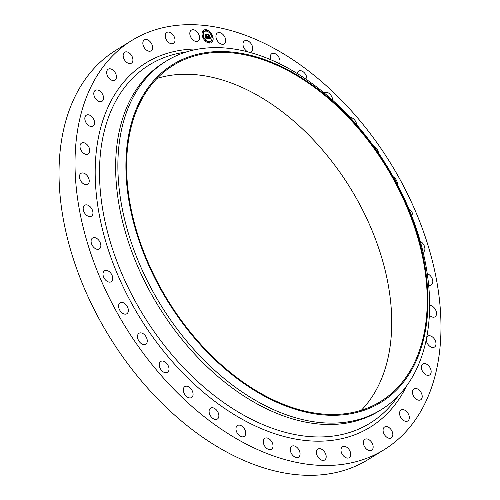 <?xml version="1.0" encoding="UTF-8"?>
<svg xmlns="http://www.w3.org/2000/svg" width="500" height="500" viewBox="0 0 500 500"><rect width="100%" height="100%" fill="white"/><g stroke="black" fill="none" stroke-linecap="round" stroke-linejoin="round"><path stroke-width="0.75" d="M219.444 43.069A6.425 4.162 -121.6 0 1 216.062 37.594A6.425 4.162 -121.6 0 1 217.45 32.962A6.425 4.162 -121.6 0 1 222.188 33.8A6.425 4.162 -121.6 0 1 225.569 39.269A6.425 4.162 -121.6 0 1 224.181 43.9A6.425 4.162 -121.6 0 1 219.444 43.069M384.069 449.75L368.075 459.6A240.387 155.8 -121.6 0 1 146.706 387.056A240.387 155.8 -121.6 0 1 66.363 118.987A240.387 155.8 -121.6 0 1 115.931 50.25L131.925 40.4A240.387 155.8 -121.6 0 1 353.294 112.944A240.387 155.8 -121.6 0 1 433.638 381.012A240.387 155.8 -121.6 0 1 384.069 449.75A240.387 155.8 -121.6 0 1 162.7 377.206A240.387 155.8 -121.6 0 1 82.356 109.131A240.387 155.8 -121.6 0 1 131.925 40.4M381.138 409.725L378.906 411.106A204.775 132.719 -121.6 0 1 190.331 349.306A204.775 132.719 -121.6 0 1 121.888 120.95A204.775 132.719 -121.6 0 1 164.119 62.394L166.356 61.019A204.775 132.719 -121.6 0 1 354.925 122.819A204.775 132.719 -121.6 0 1 423.369 351.175A204.775 132.719 -121.6 0 1 381.138 409.725A204.775 132.719 -121.6 0 1 192.569 347.931A204.775 132.719 -121.6 0 1 124.125 119.569A204.775 132.719 -121.6 0 1 166.356 61.019M131.969 121.225A198.388 128.581 -121.6 0 1 319.331 90.262A198.388 128.581 -121.6 0 1 421.881 345.606A198.388 128.581 -121.6 0 1 234.519 376.569A198.388 128.581 -121.6 0 1 131.969 121.225M421.213 345.087A197.475 127.987 -121.6 0 1 380.487 401.556A197.475 127.987 -121.6 0 1 198.637 341.962A197.475 127.987 -121.6 0 1 132.637 121.744A197.475 127.987 -121.6 0 1 173.363 65.275A197.475 127.987 -121.6 0 1 355.213 124.869A197.475 127.987 -121.6 0 1 421.213 345.087M156.988 78.463A197.475 127.987 -121.6 0 1 329.925 158.956A197.475 127.987 -121.6 0 1 385.7 366.969A197.475 127.987 -121.6 0 1 361.344 410.25M270.225 439.787A6.425 4.162 -121.6 0 1 271.506 449.269A6.425 4.162 -121.6 0 1 266.05 447.806A6.425 4.162 -121.6 0 1 264.769 438.331A6.425 4.162 -121.6 0 1 270.225 439.787M270.812 59.763A6.425 4.162 -121.6 0 1 271.781 53.694A6.425 4.162 -121.6 0 1 277.9 55.875A6.425 4.162 -121.6 0 1 279.438 63.7M243.6 427.7A6.425 4.162 -121.6 0 1 244.213 436.456A6.425 4.162 -121.6 0 1 238.094 434.275A6.425 4.162 -121.6 0 1 237.481 425.519A6.425 4.162 -121.6 0 1 243.6 427.7M297.194 73.5A6.425 4.162 -121.6 0 1 298.644 71.081A6.425 4.162 -121.6 0 1 305.369 74.069A6.425 4.162 -121.6 0 1 306.806 79.775M217.331 411.119A6.425 4.162 -121.6 0 1 217.35 419.069A6.425 4.162 -121.6 0 1 210.625 416.081A6.425 4.162 -121.6 0 1 210.613 408.131A6.425 4.162 -121.6 0 1 217.331 411.119M324.087 92.869A6.425 4.162 -121.6 0 1 324.431 92.619A6.425 4.162 -121.6 0 1 331.669 96.475A6.425 4.162 -121.6 0 1 332.688 100.319M192.062 390.444A6.425 4.162 -121.6 0 1 191.562 397.531A6.425 4.162 -121.6 0 1 184.325 393.675A6.425 4.162 -121.6 0 1 184.825 386.594A6.425 4.162 -121.6 0 1 192.062 390.444M349.969 117.356A6.425 4.162 -121.6 0 1 356.15 122.537A6.425 4.162 -121.6 0 1 356.725 124.869M168.419 366.194A6.425 4.162 -121.6 0 1 167.5 372.369A6.425 4.162 -121.6 0 1 159.844 367.612A6.425 4.162 -121.6 0 1 160.763 361.438A6.425 4.162 -121.6 0 1 168.419 366.194M373.406 145.844A6.425 4.162 -121.6 0 1 378.219 151.619A6.425 4.162 -121.6 0 1 378.481 153.044M146.981 338.963A6.425 4.162 -121.6 0 1 145.744 344.212A6.425 4.162 -121.6 0 1 137.775 338.531A6.425 4.162 -121.6 0 1 139.006 333.275A6.425 4.162 -121.6 0 1 146.981 338.963M393.219 176.762A6.425 4.162 -121.6 0 1 397.331 183A6.425 4.162 -121.6 0 1 397.4 184.456M128.275 309.413A6.425 4.162 -121.6 0 1 126.838 313.75A6.425 4.162 -121.6 0 1 121.969 312.812A6.425 4.162 -121.6 0 1 118.663 307.15A6.425 4.162 -121.6 0 1 120.1 302.812A6.425 4.162 -121.6 0 1 124.969 303.75A6.425 4.162 -121.6 0 1 128.275 309.413M408.875 208.825A6.425 4.162 -121.6 0 1 413.006 215.906A6.425 4.162 -121.6 0 1 412.581 218.113M112.762 278.281A6.425 4.162 -121.6 0 1 111.244 281.731A6.425 4.162 -121.6 0 1 106.013 280.487A6.425 4.162 -121.6 0 1 102.987 274.237A6.425 4.162 -121.6 0 1 104.506 270.794A6.425 4.162 -121.6 0 1 109.738 272.038A6.425 4.162 -121.6 0 1 112.762 278.281M420.275 241.331A6.425 4.162 -121.6 0 1 424.869 249.537A6.425 4.162 -121.6 0 1 423.387 252.144A6.425 4.162 -121.6 0 1 423.131 252.281M100.825 246.337A6.425 4.162 -121.6 0 1 99.344 248.944A6.425 4.162 -121.6 0 1 93.769 247.362A6.425 4.162 -121.6 0 1 91.125 240.613A6.425 4.162 -121.6 0 1 92.606 238.006A6.425 4.162 -121.6 0 1 98.188 239.587A6.425 4.162 -121.6 0 1 100.825 246.337M427.275 273.712A6.425 4.162 -121.6 0 1 432.619 283.056A6.425 4.162 -121.6 0 1 431.294 284.894A6.425 4.162 -121.6 0 1 428.669 285.163M92.762 214.356A6.425 4.162 -121.6 0 1 91.438 216.194A6.425 4.162 -121.6 0 1 85.525 214.256A6.425 4.162 -121.6 0 1 83.375 207.094A6.425 4.162 -121.6 0 1 84.7 205.256A6.425 4.162 -121.6 0 1 90.612 207.194A6.425 4.162 -121.6 0 1 92.762 214.356M429.637 305.444A6.425 4.162 -121.6 0 1 435.138 309.056A6.425 4.162 -121.6 0 1 436.069 315.637A6.425 4.162 -121.6 0 1 435.019 316.794A6.425 4.162 -121.6 0 1 429.369 315.144M88.763 183.131A6.425 4.162 -121.6 0 1 87.713 184.288A6.425 4.162 -121.6 0 1 81.481 181.969A6.425 4.162 -121.6 0 1 79.925 174.513A6.425 4.162 -121.6 0 1 80.975 173.356A6.425 4.162 -121.6 0 1 87.206 175.675A6.425 4.162 -121.6 0 1 88.763 183.131M426.75 337.156A6.425 4.162 -121.6 0 1 427.062 336.712A6.425 4.162 -121.6 0 1 427.731 336.131A6.425 4.162 -121.6 0 1 434.269 338.85A6.425 4.162 -121.6 0 1 435.138 346.488A6.425 4.162 -121.6 0 1 434.469 347.069A6.425 4.162 -121.6 0 1 429.331 345.906A6.425 4.162 -121.6 0 1 426.219 339.812M88.931 153.438A6.425 4.162 -121.6 0 1 88.263 154.019A6.425 4.162 -121.6 0 1 81.725 151.3A6.425 4.162 -121.6 0 1 80.856 143.663A6.425 4.162 -121.6 0 1 81.525 143.081A6.425 4.162 -121.6 0 1 88.062 145.8A6.425 4.162 -121.6 0 1 88.931 153.438M422.725 364.156A6.425 4.162 -121.6 0 1 422.919 364.025A6.425 4.162 -121.6 0 1 429.731 367.163A6.425 4.162 -121.6 0 1 429.844 374.831A6.425 4.162 -121.6 0 1 429.65 374.963A6.425 4.162 -121.6 0 1 422.837 371.825A6.425 4.162 -121.6 0 1 422.725 364.156M93.269 125.994A6.425 4.162 -121.6 0 1 93.075 126.125A6.425 4.162 -121.6 0 1 86.263 122.987A6.425 4.162 -121.6 0 1 86.15 115.319A6.425 4.162 -121.6 0 1 86.344 115.188A6.425 4.162 -121.6 0 1 93.162 118.325A6.425 4.162 -121.6 0 1 93.269 125.994M414.338 388.663A6.425 4.162 -121.6 0 1 421.037 392.425A6.425 4.162 -121.6 0 1 420.694 399.794A6.425 4.162 -121.6 0 1 420.319 399.988A6.425 4.162 -121.6 0 1 413.612 396.225A6.425 4.162 -121.6 0 1 413.956 388.856A6.425 4.162 -121.6 0 1 414.338 388.663M101.656 101.487A6.425 4.162 -121.6 0 1 94.956 97.725A6.425 4.162 -121.6 0 1 95.3 90.356A6.425 4.162 -121.6 0 1 95.675 90.162A6.425 4.162 -121.6 0 1 102.381 93.925A6.425 4.162 -121.6 0 1 102.037 101.294A6.425 4.162 -121.6 0 1 101.656 101.487M402.1 409.637A6.425 4.162 -121.6 0 1 408.394 414.025A6.425 4.162 -121.6 0 1 407.812 420.95A6.425 4.162 -121.6 0 1 406.794 421.325A6.425 4.162 -121.6 0 1 400.494 416.938A6.425 4.162 -121.6 0 1 401.075 410.012A6.425 4.162 -121.6 0 1 402.1 409.637M113.894 80.512A6.425 4.162 -121.6 0 1 107.6 76.125A6.425 4.162 -121.6 0 1 108.181 69.2A6.425 4.162 -121.6 0 1 109.2 68.825A6.425 4.162 -121.6 0 1 115.5 73.213A6.425 4.162 -121.6 0 1 114.919 80.138A6.425 4.162 -121.6 0 1 113.894 80.512M386.312 426.556A6.425 4.162 -121.6 0 1 392.119 431.438A6.425 4.162 -121.6 0 1 391.325 437.906A6.425 4.162 -121.6 0 1 389.606 438.325A6.425 4.162 -121.6 0 1 383.794 433.45A6.425 4.162 -121.6 0 1 384.588 426.975A6.425 4.162 -121.6 0 1 386.312 426.556M129.681 63.594A6.425 4.162 -121.6 0 1 123.875 58.712A6.425 4.162 -121.6 0 1 124.669 52.237A6.425 4.162 -121.6 0 1 126.388 51.825A6.425 4.162 -121.6 0 1 132.2 56.7A6.425 4.162 -121.6 0 1 131.406 63.175A6.425 4.162 -121.6 0 1 129.681 63.594M367.362 439.012A6.425 4.162 -121.6 0 1 372.625 444.237A6.425 4.162 -121.6 0 1 371.637 450.256A6.425 4.162 -121.6 0 1 369.181 450.569A6.425 4.162 -121.6 0 1 363.919 445.337A6.425 4.162 -121.6 0 1 364.906 439.319A6.425 4.162 -121.6 0 1 367.362 439.012M148.631 51.137A6.425 4.162 -121.6 0 1 143.369 45.906A6.425 4.162 -121.6 0 1 144.356 39.894A6.425 4.162 -121.6 0 1 146.812 39.581A6.425 4.162 -121.6 0 1 152.075 44.812A6.425 4.162 -121.6 0 1 151.088 50.831A6.425 4.162 -121.6 0 1 148.631 51.137M345.725 446.688A6.425 4.162 -121.6 0 1 350.381 452.131A6.425 4.162 -121.6 0 1 349.237 457.688A6.425 4.162 -121.6 0 1 346.012 457.744A6.425 4.162 -121.6 0 1 341.356 452.3A6.425 4.162 -121.6 0 1 342.5 446.75A6.425 4.162 -121.6 0 1 345.725 446.688M170.269 43.463A6.425 4.162 -121.6 0 1 165.613 38.019A6.425 4.162 -121.6 0 1 166.756 32.462A6.425 4.162 -121.6 0 1 169.981 32.4A6.425 4.162 -121.6 0 1 174.638 37.844A6.425 4.162 -121.6 0 1 173.494 43.4A6.425 4.162 -121.6 0 1 170.269 43.463M321.925 449.4A6.425 4.162 -121.6 0 1 325.95 454.919A6.425 4.162 -121.6 0 1 324.669 460.012A6.425 4.162 -121.6 0 1 320.681 459.694A6.425 4.162 -121.6 0 1 316.656 454.169A6.425 4.162 -121.6 0 1 317.938 449.075A6.425 4.162 -121.6 0 1 321.925 449.4M194.069 40.75A6.425 4.162 -121.6 0 1 190.044 35.225A6.425 4.162 -121.6 0 1 191.325 30.137A6.425 4.162 -121.6 0 1 195.312 30.456A6.425 4.162 -121.6 0 1 199.338 35.981A6.425 4.162 -121.6 0 1 198.056 41.069A6.425 4.162 -121.6 0 1 194.069 40.75M296.55 447.081A6.425 4.162 -121.6 0 1 299.931 452.55A6.425 4.162 -121.6 0 1 298.544 457.181A6.425 4.162 -121.6 0 1 293.806 456.35A6.425 4.162 -121.6 0 1 290.425 450.881A6.425 4.162 -121.6 0 1 291.812 446.25A6.425 4.162 -121.6 0 1 296.55 447.081M245.769 50.356A6.425 4.162 -121.6 0 1 244.488 40.881A6.425 4.162 -121.6 0 1 249.944 42.344A6.425 4.162 -121.6 0 1 251.225 51.819A6.425 4.162 -121.6 0 1 245.769 50.356M202.281 35.8A7.3 4.731 -121.6 0 1 203.769 30.162A7.3 4.731 -121.6 0 1 212.919 36.95A7.3 4.731 -121.6 0 1 211.425 42.587A7.3 4.731 -121.6 0 1 202.281 35.8M203.406 35.919A5.75 3.725 -121.6 0 1 204.581 31.481A5.75 3.725 -121.6 0 1 211.788 36.831A5.75 3.725 -121.6 0 1 210.613 41.269A5.75 3.725 -121.6 0 1 203.406 35.919M208.088 38.331L208.2 37.525L209.169 38.231L208.081 34.731L209.144 34.844L209.6 38.05L210.169 37.656L209.656 38.269L210.256 38.231L210.3 37.7L210.856 38.644L208.088 38.331M207.906 38.119L208.019 37.356L208.012 38.05M208.444 37.812L208.95 37.975L207.744 34.462L209 34.675L207.887 34.55L209.044 38.069L208.425 37.825M205.45 38.081L205.625 37.25L207.025 38.019L206.7 36.656L206.85 37.844L205.806 37.444L206.769 37.756L206.5 36.631L205.894 37.05L205.6 35.825L206.637 36.413L205.894 34.531L207.037 34.656L206.75 34.994L207.862 38.344L205.45 38.081M205.275 37.8L205.438 37.044L205.275 37.8M205.394 35.669L205.769 36.981L205.394 35.669M206.381 36.144L205.519 34.219L206.938 34.45L205.669 34.312L206.456 36.231L205.906 36.094L206.287 36.2M208.713 42.3L208.806 41.956L209.363 42.369L209.269 42.713L208.713 42.3M202.525 35.825L202.613 35.481L203.169 35.894L203.075 36.237L202.525 35.825M204.931 40.188L205.025 39.85L205.575 40.256L205.487 40.6L204.931 40.188M205.837 30.381L205.925 30.038L206.394 30.794L205.837 30.381M202.9 31.762L202.987 31.419L203.544 31.831L203.45 32.175L202.9 31.762M212.675 36.925L212.581 37.269L212.119 36.513L212.675 36.925M212.3 40.987L212.206 41.331L211.744 40.575L212.3 40.987M210.263 32.562L210.175 32.9L209.619 32.487L209.713 32.15L210.263 32.562M207.162 36.706L207.606 38.319M207.525 36.344L207.294 36.688M206.006 34.644L206.894 34.744L206.962 36.55L207.362 36.444M205.675 36.144L206.637 36.413M206.15 36.594L205.869 36.931M205.6 37.525L207.025 38.019M210.325 38.069L210.787 38.537M209.769 38.069L209.513 38.356L210.2 38.269M208.2 34.844L209 34.931L209.6 38.156M208.188 37.825L209.169 38.231M211.356 42.631A7.3 4.731 58.4 0 0 212.775 37.038A7.3 4.731 58.4 0 0 203.7 30.206M204.513 31.525A5.75 3.725 58.4 0 0 204.444 31.569A5.75 3.725 58.4 0 0 203.269 36.006A5.75 3.725 58.4 0 0 210.469 41.356A5.75 3.725 58.4 0 0 210.544 41.312M208.744 42.019L208.575 42.387L209.188 42.737M202.55 35.544L202.381 35.913L202.994 36.263M204.963 39.906L204.788 40.275L205.406 40.625M205.869 30.1L205.694 30.469L206.312 30.819M202.925 31.481L202.756 31.85L203.369 32.2M212.056 36.575L211.887 36.944L212.5 37.294M211.681 40.637L211.513 41.006L212.125 41.356M209.65 32.206L209.475 32.575L210.094 32.931M398.094 396.081L396.594 398.169A210.4 136.369 -121.6 0 1 195.075 379.1A210.4 136.369 -121.6 0 1 105.931 125.062A210.4 136.369 -121.6 0 1 183.631 52.413L186.169 52.019M406.556 386.006A213.888 138.625 -121.6 0 1 201.675 390.763A213.888 138.625 -121.6 0 1 101.713 124.119A213.888 138.625 -121.6 0 1 198.975 48.994"/></g></svg>
